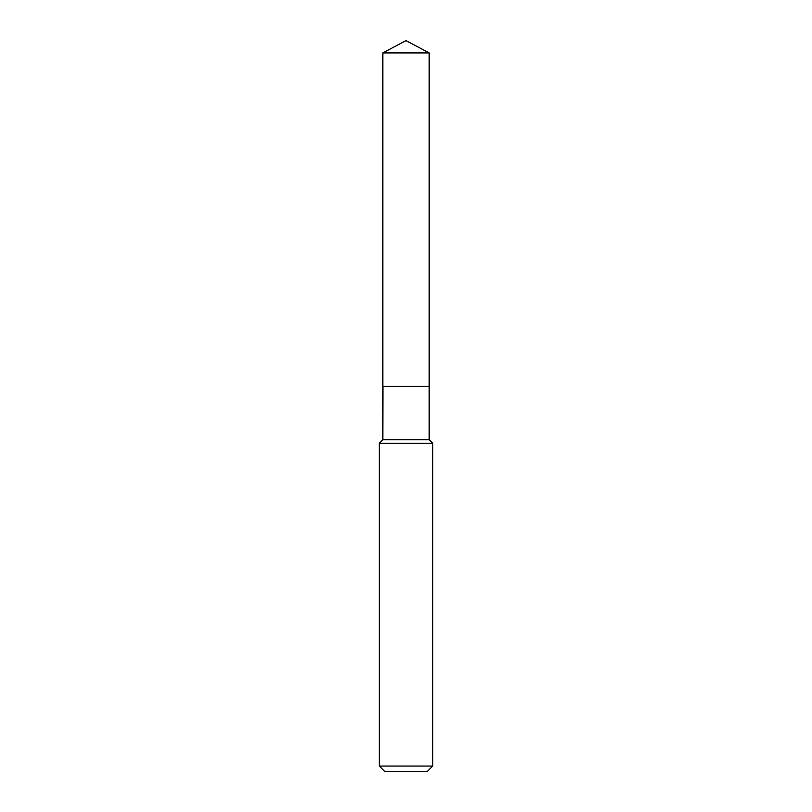 <?xml version="1.0" encoding="UTF-8"?>
<svg xmlns="http://www.w3.org/2000/svg" width="812" height="812" viewBox="0 0 812 812"><rect width="100%" height="100%" fill="white"/><g stroke="black" fill="none" stroke-linecap="round" stroke-linejoin="round"><path stroke-width="0.61" stroke-dasharray="4.06 3.04" d="M382.828 52.922L429.172 52.922M382.828 386.41L429.172 386.41M429.061 386.41L382.939 386.41L429.061 386.41M382.828 386.522L429.172 386.522M382.828 439.698L429.172 439.698M379.265 443.261L432.735 443.261M379.265 766.051L432.735 766.051M384.614 771.4L427.386 771.4"/><path stroke-width="1.22" d="M429.172 52.922L382.828 52.922L382.828 386.41L429.172 386.41L429.172 52.922L406 40.6L382.828 52.922M382.939 386.41L382.828 439.698L379.265 443.261L379.265 766.051L432.735 766.051L427.386 771.4L384.614 771.4L379.265 766.051M429.061 386.41L382.828 386.522M429.172 386.522L429.172 439.698L432.735 443.261L379.265 443.261M432.735 443.261L432.735 766.051M429.172 439.698L382.828 439.698"/></g></svg>

